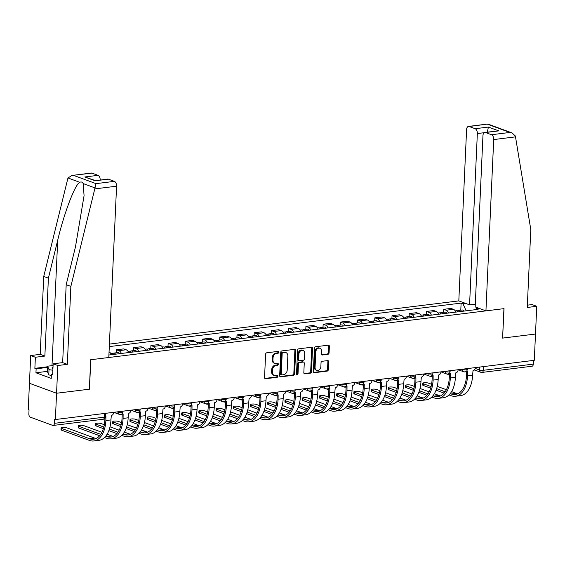 <?xml version="1.0" encoding="UTF-8"?>
<svg xmlns="http://www.w3.org/2000/svg" width="565" height="565" viewBox="0 0 565 565"><rect width="100%" height="100%" fill="white"/><g stroke="black" fill="none" stroke-linecap="round" stroke-linejoin="round"><path stroke-width="0.85" d="M278.983 352.186A0.932 0.735 110.2 0 0 278.263 351.366L266.751 352.793A1.335 1.045 110.2 0 0 265.606 354.22L264.547 377.561A1.335 1.045 110.2 0 0 265.571 378.72L277.09 377.3A0.932 0.735 110.2 0 0 277.168 375.485L275.678 375.668A4.273 3.348 110.2 0 1 274.392 375.527A4.273 3.348 110.2 0 1 272.401 371.947L272.492 370.004A4.273 3.348 110.2 0 1 276.144 365.428L277.634 365.237A0.932 0.735 110.2 0 0 277.719 363.429L276.228 363.613A4.273 3.348 110.2 0 1 274.943 363.472A4.273 3.348 110.2 0 1 272.952 359.891L273.036 357.949A4.273 3.348 110.2 0 1 276.695 353.365L278.185 353.182A0.932 0.735 110.2 0 0 278.983 352.186M274.943 363.472L274.152 363.175A4.273 3.348 110.2 0 1 272.161 359.601L272.245 357.652A4.273 3.348 110.2 0 1 275.904 353.076L277.394 352.892A0.932 0.735 110.2 0 0 278.079 351.395M264.815 378.423L276.299 377.003A0.932 0.735 110.2 0 0 276.984 375.506M274.392 375.527L273.601 375.238A4.273 3.348 110.2 0 1 271.61 371.657L271.701 369.715A4.273 3.348 110.2 0 1 275.353 365.131L276.843 364.948A0.932 0.735 110.2 0 0 277.535 363.45M327.94 354.312A1.335 1.045 110.2 0 0 329.084 352.885L329.381 346.338A1.335 1.045 110.2 0 0 328.357 345.173L315.574 346.755A1.335 1.045 110.2 0 0 314.43 348.188L313.37 371.523A1.335 1.045 110.2 0 0 314.394 372.688L327.177 371.106A1.335 1.045 110.2 0 0 328.322 369.672L328.682 361.762A1.335 1.045 110.2 0 0 327.658 360.604L322.184 361.282A1.335 1.045 110.2 0 0 321.04 362.709L320.863 366.629A3.567 2.804 110.2 0 1 316.732 370.336A3.567 2.804 110.2 0 1 315.065 367.349L315.764 351.988A3.567 2.804 110.2 0 1 319.896 348.28A3.567 2.804 110.2 0 1 321.563 351.268L321.443 353.831A1.335 1.045 110.2 0 0 322.474 354.99L327.94 354.312L327.149 354.022A1.335 1.045 110.2 0 0 328.293 352.595L328.59 346.048A1.335 1.045 110.2 0 0 328.329 345.18M72.002 175.44L91.325 173.052A4.075 2.345 83 0 1 92.01 173.13L72.002 175.44L67.969 177.968L43.738 276.44L40.2 354.361L30.701 355.54L29.444 383.275L56.564 393.247L89.461 389.179L90.803 359.728L503.931 308.645L502.589 338.103L535.493 334.035L534.299 360.315L55.37 419.534L54.579 419.244L54.395 423.333L104.405 417.154A2.719 0.629 2.6 0 0 105.542 416.695L105.697 413.312M104.574 413.446L104.405 417.154A2.719 1.561 -97 0 1 103.155 419.265L53.145 425.452A2.719 1.561 -97 0 1 52.693 425.396L30.319 417.168A2.719 1.561 -97 0 1 28.857 413.94L29.041 409.851L28.25 409.554L29.444 383.275L56.564 393.247L55.37 419.534M295.679 350.505A1.335 1.045 110.2 0 0 294.655 349.339L281.871 350.922A1.335 1.045 110.2 0 0 280.727 352.355L279.668 375.69A1.335 1.045 110.2 0 0 280.692 376.855L293.475 375.273A1.335 1.045 110.2 0 0 294.619 373.839L295.679 350.505L294.888 350.215A1.335 1.045 110.2 0 0 294.626 349.347M298.723 348.838L311.506 347.256A1.335 1.045 110.2 0 1 312.53 348.421L311.47 371.756A1.335 1.045 110.2 0 1 310.326 373.19L304.86 373.861A1.335 1.045 110.2 0 1 303.829 372.702L304.26 363.239A1.335 1.045 110.2 0 0 303.236 362.073L299.605 362.525A1.335 1.045 110.2 0 0 298.461 363.952L298.016 373.804A0.932 0.735 110.2 0 1 296.498 373.995L297.578 350.272A1.335 1.045 110.2 0 1 298.723 348.838M484.163 132.704L477.347 133.545L469.564 304.853L458.815 300.898L109.405 344.099M533.487 360.413L533.318 364.121A2.719 1.561 83 0 1 532.075 366.233L482.058 372.42A2.719 1.561 -97 0 0 483.308 370.301L533.318 364.121M53.145 425.452A2.719 1.561 -97 0 0 54.395 423.333M111.46 354.686A6.25 3.595 -97 0 0 109.052 351.939M116.334 352.772L116.468 349.784L118.883 350.674A6.25 3.595 83 0 1 121.397 353.457M128.686 352.553A6.25 3.595 -97 0 0 126.172 349.77L123.756 348.88L116.468 349.784M133.559 350.639L133.693 347.652L136.101 348.541A6.25 3.595 83 0 1 138.623 351.331M145.911 350.427A6.25 3.595 -97 0 0 143.39 347.637L140.982 346.755L133.693 347.652M150.777 348.513L150.919 345.526L153.327 346.416A6.25 3.595 83 0 1 155.848 349.198M163.13 348.294A6.25 3.595 -97 0 0 160.615 345.512L158.2 344.622L150.919 345.526M168.003 346.38L168.137 343.393L170.552 344.283A6.25 3.595 83 0 1 173.067 347.065M180.355 346.168A6.25 3.595 -97 0 0 177.834 343.379L175.425 342.496L168.137 343.393M185.228 344.255L185.362 341.267L187.771 342.15A6.25 3.595 83 0 1 190.292 344.94M197.581 344.036A6.25 3.595 -97 0 0 195.059 341.253L192.651 340.363L185.362 341.267M202.447 342.122L202.581 339.134L204.996 340.024A6.25 3.595 83 0 1 207.517 342.807M214.799 341.91A6.25 3.595 -97 0 0 212.285 339.12L209.869 338.237L202.581 339.134M219.672 339.996L219.806 337.008L222.222 337.891A6.25 3.595 83 0 1 224.736 340.681M232.024 339.777A6.25 3.595 -97 0 0 229.503 336.994L227.095 336.104L219.806 337.008M236.897 337.863L237.032 334.876L239.44 335.765A6.25 3.595 83 0 1 241.961 338.548M249.25 337.651A6.25 3.595 -97 0 0 246.728 334.861L244.313 333.979L237.032 334.876M254.116 335.737L254.25 332.75L256.665 333.632A6.25 3.595 83 0 1 259.18 336.422M266.468 335.518A6.25 3.595 -97 0 0 263.954 332.736L261.538 331.846L254.25 332.75M271.341 333.604L271.475 330.617L273.884 331.507A6.25 3.595 83 0 1 276.405 334.289M283.694 333.392A6.25 3.595 -97 0 0 281.172 330.603L278.764 329.72L271.475 330.617M288.56 331.478L288.701 328.491L291.109 329.374A6.25 3.595 83 0 1 293.63 332.163M300.912 331.26A6.25 3.595 -97 0 0 298.398 328.477L295.982 327.587L288.701 328.491M305.785 329.346L305.919 326.358L308.335 327.248A6.25 3.595 83 0 1 310.849 330.031M318.137 329.134A6.25 3.595 -97 0 0 315.616 326.344L313.208 325.461L305.919 326.358M323.011 327.22L323.145 324.232L325.553 325.115A6.25 3.595 83 0 1 328.074 327.905M335.363 327.001A6.25 3.595 -97 0 0 332.841 324.218L330.433 323.328L323.145 324.232M340.229 325.087L340.37 322.099L342.778 322.989A6.25 3.595 83 0 1 345.3 325.772M352.581 324.875A6.25 3.595 -97 0 0 350.067 322.085L347.652 321.203L340.37 322.099M357.454 322.961L357.589 319.974L360.004 320.856A6.25 3.595 83 0 1 362.518 323.646M369.807 322.742A6.25 3.595 -97 0 0 367.285 319.96L364.877 319.07L357.589 319.974M374.68 320.828L374.814 317.841L377.222 318.731A6.25 3.595 83 0 1 379.744 321.513M387.032 320.616A6.25 3.595 -97 0 0 384.511 317.827L382.102 316.944L374.814 317.841M391.898 318.702L392.032 315.715L394.448 316.598A6.25 3.595 83 0 1 396.962 319.387M404.25 318.483A6.25 3.595 -97 0 0 401.736 315.701L399.321 314.811L392.032 315.715M409.124 316.57L409.258 313.582L411.673 314.472A6.25 3.595 83 0 1 414.187 317.255M421.476 316.358A6.25 3.595 -97 0 0 418.955 313.568L416.546 312.685L409.258 313.582M426.342 314.444L426.483 311.456L428.892 312.339A6.25 3.595 83 0 1 431.413 315.129M438.694 314.225A6.25 3.595 -97 0 0 436.18 311.442L433.765 310.552L426.483 311.456M443.567 312.311L443.702 309.323L446.117 310.213A6.25 3.595 83 0 1 448.631 312.996M455.92 312.099A6.25 3.595 -97 0 0 453.398 309.309L450.99 308.426L443.702 309.323M466.167 310.828L462.968 303.786L461.111 303.101L109.292 346.599M462.968 303.786L465.73 303.44M479.014 308.328L476.253 308.667L475.412 309.684M108.911 355.004L478.11 309.352L476.253 308.667M460.793 310.185L461.111 303.101M279.936 376.558L292.691 374.983A1.335 1.045 110.2 0 0 293.828 373.55L294.888 350.215M282.98 352.588A0.932 0.735 110.2 0 0 282.175 353.591L281.25 374.072A0.932 0.735 110.2 0 0 281.963 374.892L283.538 374.694A4.273 3.348 110.2 0 0 287.19 370.117L287.832 356.12A4.273 3.348 110.2 0 0 285.834 352.539A4.273 3.348 110.2 0 0 284.548 352.398L282.189 352.299A0.932 0.735 110.2 0 0 281.391 353.302L282.175 353.591M281.688 374.856L280.897 374.567A0.932 0.735 110.2 0 1 280.459 373.783L281.391 353.302M285.834 352.539L285.043 352.249A4.273 3.348 110.2 0 0 283.757 352.108L284.548 352.398M282.189 352.299L283.757 352.108M304.097 373.571L309.542 372.9A1.335 1.045 110.2 0 0 310.679 371.466L311.739 348.132A1.335 1.045 110.2 0 0 311.477 347.263M303.638 362.123L302.847 361.826A1.335 1.045 110.2 0 0 302.445 361.784L298.814 362.236A1.335 1.045 110.2 0 0 297.67 363.662L297.225 373.514L298.016 373.804M296.597 374.475A0.932 0.735 110.2 0 0 297.225 373.514M304.704 353.415A3.567 2.804 110.2 0 0 303.038 350.427A3.567 2.804 110.2 0 0 298.913 354.135L298.666 359.545A1.335 1.045 110.2 0 0 299.69 360.71L303.32 360.258A1.335 1.045 110.2 0 0 304.464 358.832L304.704 353.415M303.038 350.427L302.254 350.138A3.567 2.804 110.2 0 0 298.122 353.845L298.913 354.135M299.288 360.668L298.497 360.371A1.335 1.045 110.2 0 1 297.875 359.255L298.122 353.845M321.711 354.7L327.149 354.022M319.896 348.28L319.105 347.984A3.567 2.804 110.2 0 0 314.973 351.691L315.764 351.988M316.732 370.336L315.941 370.047A3.567 2.804 110.2 0 1 314.274 367.059L314.973 351.691M314.394 372.688L313.66 372.413L326.393 370.81A1.335 1.045 110.2 0 0 327.531 369.383L327.891 361.473A1.335 1.045 110.2 0 0 327.622 360.604M105.563 416.151A2.719 2.133 110.2 0 0 105.902 416.144L105.867 420.544A26.237 15.078 83 0 1 93.825 440.968A26.237 15.078 83 0 1 89.454 440.425L61.62 430.191A3.129 0.727 -177.4 0 1 61.034 429.732L61.112 428.016A3.129 0.727 2.6 0 0 61.698 428.475L89.531 438.708A24.465 14.061 -97 0 0 93.613 439.217A24.465 14.061 -97 0 0 104.843 420.169L104.928 418.298M96.099 438.497A24.465 14.061 -97 0 1 94.609 438.08L66.776 427.846A3.129 0.727 2.6 0 0 63.294 427.423A3.129 0.727 2.6 0 0 61.112 428.016M113.65 412.323L113.643 412.556A2.719 2.133 110.2 0 1 111.312 415.473L110.945 419.922A26.237 15.078 83 0 1 98.903 440.34L93.825 440.968M115.521 354.184A3.397 1.949 -97 0 0 113.833 353.083A3.397 1.949 -97 0 0 112.951 353.619M119.49 353.69A3.397 1.949 -97 0 0 117.81 352.588L113.833 353.083M113.643 354.417A3.397 1.949 -97 0 0 111.955 353.316L110.782 353.457M132.74 352.052A3.397 1.949 -97 0 0 131.059 350.95A3.397 1.949 -97 0 0 130.169 351.487M136.716 351.564A3.397 1.949 -97 0 0 135.028 350.462L131.059 350.95M130.861 352.285A3.397 1.949 -97 0 0 129.18 351.183L128.001 351.331M122.224 414.562A6.865 3.948 83 0 1 121.397 414.823A6.865 3.948 83 0 1 120.253 414.682L119.681 414.477M94.779 188.894L96.001 183.639L114.384 181.365A4.075 2.345 83 0 1 116.574 186.196L94.779 188.894L70.858 286.413L67.32 364.34L57.821 365.513L56.564 393.247L89.355 389.193L90.69 359.743L108.798 357.504L116.574 186.196M47.347 371.367L35.948 372.773L51.21 378.388L51.387 374.425L52.651 374.892L53.159 363.796L62.651 362.624L66.19 284.696L75.484 246.806L84.072 195.631L83.182 183.569C82.391 182.036 81.247 181.619 79.736 182.297C75.018 184.423 64.057 213.259 57.694 240.266L48.399 278.157L44.861 356.077L35.369 357.257L34.868 368.345L47.552 366.777M66.19 284.696L70.858 286.413M53.159 363.796L57.821 365.513M62.651 362.624L67.32 364.34M92.01 173.13L98.013 175.341A4.075 2.345 83 0 1 100.217 179.995M35.948 372.773L36.132 368.811L34.868 368.345M30.701 355.54L35.369 357.257M40.2 354.361L44.861 356.077M43.738 276.44L48.399 278.157M108.374 179.154L95.125 180.793L107.696 179.07A4.075 2.345 83 0 1 108.374 179.154L114.384 181.365M51.387 374.425L52.686 374.263M47.524 367.405L36.132 368.811M95.429 180.588L84.771 176.979L98.013 175.341M485.935 310.87L493.711 139.569A4.075 2.345 -97 0 0 491.522 134.731L485.512 132.521A4.075 2.345 -97 0 0 484.827 132.436A4.075 2.345 -97 0 0 482.955 135.614L475.179 306.915L485.935 310.87L504.036 308.631L502.596 338.047M491.522 134.731L509.898 132.457L512.017 132.923L515.28 135.925L515.506 136.871L530.796 229.545L527.258 307.473L536.75 306.294L532.082 304.577L527.357 305.164M536.75 306.294L535.493 334.035L502.702 338.089M477.347 133.545A4.075 2.345 -97 0 0 475.151 128.714L469.141 126.504A4.075 2.345 -97 0 0 468.463 126.419A4.075 2.345 -97 0 0 466.591 129.59L458.815 300.898M475.306 304.139L469.564 304.853M484.827 132.436L498.761 130.882L485.512 132.521M475.151 128.714L488.4 127.076L487.277 132.316M512.017 132.923L487.863 124.039L469.141 126.504M51.351 375.322L48.774 374.941L47.34 371.488L47.58 366.198L53.082 365.52M52.863 370.23L49.014 369.658L47.58 366.198M48.774 374.941L49.014 369.658M53.018 366.932A8.835 2.048 2.6 0 0 52.856 368.663A8.835 2.048 2.6 0 0 52.933 368.712M99.673 435.721L78.839 428.058A3.129 0.727 -177.4 0 1 78.26 427.606L78.337 425.89A3.129 0.727 2.6 0 0 78.923 426.342L100.725 434.365M101.933 432.31L84.001 425.713A3.129 0.727 2.6 0 0 80.52 425.297A3.129 0.727 2.6 0 0 78.337 425.89M122.026 413.785A2.719 2.133 110.2 0 0 122.308 413.926A2.719 2.133 110.2 0 0 123.128 414.011L123.092 418.418A26.237 15.078 83 0 1 111.051 438.843A26.237 15.078 83 0 1 106.672 438.299L104.539 437.508M105.74 436.208L106.75 436.583A24.465 14.061 -97 0 0 110.832 437.084A24.465 14.061 -97 0 0 122.061 418.036L122.252 413.905M130.875 410.197L130.861 410.43A2.719 2.133 110.2 0 1 128.537 413.347L128.17 417.789A26.237 15.078 83 0 1 116.129 438.214L111.051 438.843M107.124 434.224L111.828 435.954A24.465 14.061 -97 0 0 113.325 436.371M103.416 428.637L96.064 425.932A3.129 0.727 -177.4 0 1 95.478 425.473L95.556 423.757A3.129 0.727 2.6 0 0 96.142 424.216L103.861 427.055M104.348 424.739L101.22 423.588A3.129 0.727 2.6 0 0 97.745 423.164A3.129 0.727 2.6 0 0 95.556 423.757M139.534 411.793L139.223 411.68A2.719 2.133 110.2 0 0 139.534 411.793A2.719 2.133 110.2 0 0 140.346 411.885L140.311 416.285A26.237 15.078 83 0 1 128.276 436.71A26.237 15.078 83 0 1 123.897 436.166L121.758 435.382M122.958 434.075L123.975 434.45A24.465 14.061 -97 0 0 128.057 434.958A24.465 14.061 -97 0 0 139.287 415.911L139.477 411.772M148.101 408.064L148.087 408.297A2.719 2.133 110.2 0 1 145.756 411.214L145.396 415.663A26.237 15.078 83 0 1 133.354 436.081L128.276 436.71M116.899 433.595L108.854 430.636M110.013 426.822L119.159 430.184M124.349 432.091L129.053 433.821A24.465 14.061 -97 0 0 130.543 434.238M109.391 429.089L117.944 432.232M149.965 349.926A3.397 1.949 -97 0 0 148.277 348.824A3.397 1.949 -97 0 0 147.394 349.361M153.941 349.431A3.397 1.949 -97 0 0 152.253 348.33L148.277 348.824M148.087 350.159A3.397 1.949 -97 0 0 146.406 349.057L145.226 349.198M139.442 412.429A6.865 3.948 83 0 1 138.616 412.697A6.865 3.948 83 0 1 137.472 412.556L136.907 412.344M167.184 347.793A3.397 1.949 -97 0 0 165.503 346.691A3.397 1.949 -97 0 0 164.613 347.228M171.16 347.305A3.397 1.949 -97 0 0 169.479 346.204L165.503 346.691M165.312 348.026A3.397 1.949 -97 0 0 163.624 346.924L162.452 347.072M156.667 410.303A6.865 3.948 83 0 1 155.841 410.564A6.865 3.948 83 0 1 154.697 410.423L154.125 410.218M184.409 345.667A3.397 1.949 -97 0 0 182.728 344.565A3.397 1.949 -97 0 0 181.838 345.102M188.385 345.173A3.397 1.949 -97 0 0 186.697 344.071L182.728 344.565M182.53 345.9A3.397 1.949 -97 0 0 180.849 344.798L179.67 344.94M173.893 408.17A6.865 3.948 83 0 1 173.067 408.439A6.865 3.948 83 0 1 171.915 408.297L171.35 408.085M120.642 426.504L113.29 423.799A3.129 0.727 -177.4 0 1 112.703 423.347L112.781 421.631A3.129 0.727 2.6 0 0 113.367 422.083L121.087 424.922M121.574 422.606L118.445 421.455A3.129 0.727 2.6 0 0 114.963 421.038A3.129 0.727 2.6 0 0 112.781 421.631M156.47 409.526A2.719 2.133 110.2 0 0 156.752 409.667A2.719 2.133 110.2 0 0 157.571 409.752L157.536 414.159A26.237 15.078 83 0 1 145.495 434.584A26.237 15.078 83 0 1 141.123 434.04L138.983 433.249M140.184 431.95L141.201 432.317A24.465 14.061 -97 0 0 145.283 432.825A24.465 14.061 -97 0 0 156.512 413.778L156.696 409.646M165.319 405.938L165.312 406.171A2.719 2.133 110.2 0 1 162.981 409.088L162.614 413.531A26.237 15.078 83 0 1 150.572 433.955L145.495 434.584M134.124 431.462L126.08 428.503M127.238 424.689L136.384 428.051M141.568 429.958L146.279 431.695A24.465 14.061 -97 0 0 147.769 432.112M126.617 426.956L135.169 430.106M137.867 424.379L130.508 421.674A3.129 0.727 -177.4 0 1 129.929 421.215L130.007 419.498A3.129 0.727 2.6 0 0 130.586 419.957L138.312 422.797M138.799 420.48L135.664 419.329A3.129 0.727 2.6 0 0 132.189 418.905A3.129 0.727 2.6 0 0 130.007 419.498M173.688 407.4A2.719 2.133 110.2 0 0 173.978 407.534A2.719 2.133 110.2 0 0 174.797 407.626L174.762 412.026A26.237 15.078 83 0 1 162.72 432.451A26.237 15.078 83 0 1 158.341 431.907L156.208 431.123M157.402 429.817L158.419 430.191A24.465 14.061 -97 0 0 162.501 430.7A24.465 14.061 -97 0 0 173.73 411.652L173.921 407.513M182.544 403.805L182.53 404.039A2.719 2.133 110.2 0 1 180.207 406.955L179.84 411.398A26.237 15.078 83 0 1 167.798 431.822L162.72 432.451M151.342 429.336L143.298 426.377M144.463 422.564L153.602 425.925M158.793 427.832L163.497 429.562A24.465 14.061 -97 0 0 164.994 429.979M143.842 424.831L152.395 427.973M155.085 422.246L147.733 419.541A3.129 0.727 -177.4 0 1 147.147 419.089L147.225 417.373A3.129 0.727 2.6 0 0 147.811 417.825L155.53 420.664M156.018 418.347L152.889 417.196A3.129 0.727 2.6 0 0 149.414 416.779A3.129 0.727 2.6 0 0 147.225 417.373M191.196 405.409L190.892 405.289A2.719 2.133 110.2 0 0 191.196 405.409A2.719 2.133 110.2 0 0 192.015 405.493L191.98 409.9A26.237 15.078 83 0 1 179.938 430.325A26.237 15.078 83 0 1 175.567 429.781L173.427 428.99M174.627 427.691L175.644 428.058A24.465 14.061 -97 0 0 179.727 428.567A24.465 14.061 -97 0 0 190.956 409.519L191.139 405.388M199.763 401.68L199.756 401.913A2.719 2.133 110.2 0 1 197.425 404.83L197.058 409.272A26.237 15.078 83 0 1 185.023 429.697L179.938 430.325M168.568 427.204L160.524 424.244M161.682 420.431L170.828 423.792M176.012 425.699L180.722 427.437A24.465 14.061 -97 0 0 182.213 427.853M161.06 422.698L169.613 425.848M201.634 343.534A3.397 1.949 -97 0 0 199.946 342.432A3.397 1.949 -97 0 0 199.064 342.969M205.604 343.047A3.397 1.949 -97 0 0 203.923 341.945L199.946 342.432M199.756 343.767A3.397 1.949 -97 0 0 198.068 342.665L196.895 342.814M191.111 406.044A6.865 3.948 83 0 1 190.285 406.306A6.865 3.948 83 0 1 189.141 406.164L188.569 405.952M172.311 420.12L164.959 417.415A3.129 0.727 -177.4 0 1 164.373 416.956L164.45 415.24A3.129 0.727 2.6 0 0 165.037 415.699L172.756 418.538M173.243 416.221L170.114 415.07A3.129 0.727 2.6 0 0 166.633 414.646A3.129 0.727 2.6 0 0 164.45 415.24M208.139 403.142A2.719 2.133 110.2 0 0 208.421 403.276A2.719 2.133 110.2 0 0 209.241 403.368L209.205 407.768A26.237 15.078 83 0 1 197.164 428.192A26.237 15.078 83 0 1 192.785 427.649L190.652 426.865M191.853 425.558L192.863 425.932A24.465 14.061 -97 0 0 196.945 426.441A24.465 14.061 -97 0 0 208.174 407.393L208.365 403.255M216.988 399.547L216.981 399.78A2.719 2.133 110.2 0 1 214.651 402.697L214.283 407.139A26.237 15.078 83 0 1 202.242 427.564L197.164 428.192M185.786 425.078L177.742 422.119M178.907 418.305L188.053 421.667M193.237 423.573L197.948 425.304A24.465 14.061 -97 0 0 199.438 425.72M178.286 420.572L186.838 423.715M218.853 341.408A3.397 1.949 -97 0 0 217.172 340.307A3.397 1.949 -97 0 0 216.282 340.843M222.829 340.914A3.397 1.949 -97 0 0 221.148 339.812L217.172 340.307M216.981 341.641A3.397 1.949 -97 0 0 215.293 340.54L214.121 340.681M208.337 403.911A6.865 3.948 83 0 1 207.51 404.18A6.865 3.948 83 0 1 206.366 404.039L205.794 403.827M189.529 417.987L182.177 415.282A3.129 0.727 -177.4 0 1 181.598 414.83L181.676 413.114A3.129 0.727 2.6 0 0 182.255 413.566L189.974 416.405M190.469 414.089L187.333 412.937A3.129 0.727 2.6 0 0 183.858 412.521A3.129 0.727 2.6 0 0 181.676 413.114M225.357 401.009A2.719 2.133 110.2 0 0 225.647 401.143A2.719 2.133 110.2 0 0 226.466 401.235L226.431 405.642A26.237 15.078 83 0 1 214.389 426.067A26.237 15.078 83 0 1 210.011 425.523L207.878 424.732M209.071 423.432L210.088 423.799A24.465 14.061 -97 0 0 214.17 424.308A24.465 14.061 -97 0 0 225.4 405.26L225.59 401.129M234.214 397.421L234.2 397.654A2.719 2.133 110.2 0 1 231.876 400.571L231.509 405.013A26.237 15.078 83 0 1 219.467 425.438L214.389 426.067M203.012 422.945L194.967 419.986M196.133 416.172L205.272 419.534M210.463 421.441L215.166 423.171A24.465 14.061 -97 0 0 216.656 423.588M195.504 418.439L204.064 421.589M236.078 339.275A3.397 1.949 -97 0 0 234.39 338.174A3.397 1.949 -97 0 0 233.507 338.71M240.054 338.788A3.397 1.949 -97 0 0 238.366 337.686L234.39 338.174M234.2 339.509A3.397 1.949 -97 0 0 232.519 338.407L231.339 338.555M225.555 401.786A6.865 3.948 83 0 1 224.729 402.047A6.865 3.948 83 0 1 223.585 401.906L223.02 401.694M206.755 415.861L199.403 413.156A3.129 0.727 -177.4 0 1 198.816 412.697L198.894 410.981A3.129 0.727 2.6 0 0 199.48 411.44L207.2 414.279M207.687 411.963L204.558 410.811A3.129 0.727 2.6 0 0 201.076 410.388A3.129 0.727 2.6 0 0 198.894 410.981M242.583 398.883A2.719 2.133 110.2 0 0 242.865 399.017A2.719 2.133 110.2 0 0 243.685 399.109L243.649 403.509A26.237 15.078 83 0 1 231.608 423.934A26.237 15.078 83 0 1 227.236 423.39L225.096 422.606M226.297 421.299L227.314 421.674A24.465 14.061 -97 0 0 231.396 422.182A24.465 14.061 -97 0 0 242.625 403.135L242.809 398.996M251.432 395.288L251.425 395.521A2.719 2.133 110.2 0 1 249.094 398.438L248.727 402.88A26.237 15.078 83 0 1 236.686 423.305L231.608 423.934M220.237 420.819L212.193 417.86M213.351 414.046L222.497 417.408M227.681 419.315L232.392 421.045A24.465 14.061 -97 0 0 233.882 421.462M212.73 416.313L221.282 419.456M253.304 337.15A3.397 1.949 -97 0 0 251.616 336.048A3.397 1.949 -97 0 0 250.733 336.585M257.273 336.655A3.397 1.949 -97 0 0 255.592 335.554L251.616 336.048M251.425 337.383A3.397 1.949 -97 0 0 249.737 336.274L248.565 336.422M242.781 399.653A6.865 3.948 83 0 1 241.954 399.921A6.865 3.948 83 0 1 240.81 399.78L240.238 399.568M223.98 413.728L216.628 411.023A3.129 0.727 -177.4 0 1 216.042 410.571L216.12 408.848A3.129 0.727 2.6 0 0 216.706 409.307L224.425 412.146M224.912 409.83L221.784 408.679A3.129 0.727 2.6 0 0 218.302 408.262A3.129 0.727 2.6 0 0 216.12 408.848M259.808 396.75A2.719 2.133 110.2 0 0 260.091 396.884A2.719 2.133 110.2 0 0 260.91 396.976L260.875 401.383A26.237 15.078 83 0 1 248.833 421.808A26.237 15.078 83 0 1 244.454 421.257L242.321 420.473M243.522 419.166L244.532 419.541A24.465 14.061 -97 0 0 248.614 420.049A24.465 14.061 -97 0 0 259.844 401.002L260.034 396.863M268.658 393.162L268.65 393.395A2.719 2.133 110.2 0 1 266.32 396.305L265.953 400.755A26.237 15.078 83 0 1 253.911 421.179L248.833 421.808M237.455 418.686L229.411 415.727M230.577 411.913L239.722 415.275M244.906 417.182L249.61 418.912A24.465 14.061 -97 0 0 251.107 419.329M229.955 414.18L238.508 417.323M270.522 335.017A3.397 1.949 -97 0 0 268.841 333.915A3.397 1.949 -97 0 0 267.951 334.452M274.498 334.529A3.397 1.949 -97 0 0 272.81 333.428L268.841 333.915M268.643 335.25A3.397 1.949 -97 0 0 266.963 334.148L265.783 334.296M260.006 397.527A6.865 3.948 83 0 1 259.18 397.788A6.865 3.948 83 0 1 258.036 397.647L257.463 397.435M241.198 411.603L233.846 408.898A3.129 0.727 -177.4 0 1 233.26 408.439L233.338 406.722A3.129 0.727 2.6 0 0 233.924 407.181L241.643 410.02M242.131 407.704L239.002 406.553A3.129 0.727 2.6 0 0 235.527 406.129A3.129 0.727 2.6 0 0 233.338 406.722M277.027 394.624A2.719 2.133 110.2 0 0 277.316 394.758A2.719 2.133 110.2 0 0 278.135 394.85L278.1 399.25A26.237 15.078 83 0 1 266.059 419.675A26.237 15.078 83 0 1 261.68 419.131L259.54 418.347M260.74 417.041L261.757 417.415A24.465 14.061 -97 0 0 265.84 417.923A24.465 14.061 -97 0 0 277.069 398.876L277.26 394.737M285.883 391.029L285.869 391.263A2.719 2.133 110.2 0 1 283.545 394.179L283.178 398.622A26.237 15.078 83 0 1 271.136 419.046L266.059 419.675M254.681 416.553L246.637 413.601M247.795 409.787L256.941 413.149M262.132 415.056L266.835 416.786A24.465 14.061 -97 0 0 268.326 417.203M247.173 412.055L255.733 415.197M287.747 332.891A3.397 1.949 -97 0 0 286.06 331.789A3.397 1.949 -97 0 0 285.177 332.326M291.724 332.397A3.397 1.949 -97 0 0 290.036 331.295L286.06 331.789M285.869 333.124A3.397 1.949 -97 0 0 284.188 332.015L283.009 332.163M277.224 395.394A6.865 3.948 83 0 1 276.398 395.662A6.865 3.948 83 0 1 275.254 395.514L274.689 395.309M258.424 409.47L251.072 406.765A3.129 0.727 -177.4 0 1 250.486 406.313L250.563 404.589A3.129 0.727 2.6 0 0 251.15 405.048L258.869 407.888M259.356 405.571L256.228 404.42A3.129 0.727 2.6 0 0 252.746 404.003A3.129 0.727 2.6 0 0 250.563 404.589M294.252 392.491A2.719 2.133 110.2 0 0 294.535 392.626A2.719 2.133 110.2 0 0 295.354 392.717L295.318 397.124A26.237 15.078 83 0 1 283.277 417.549A26.237 15.078 83 0 1 278.905 416.998L276.765 416.214M277.966 414.908L278.983 415.282A24.465 14.061 -97 0 0 283.065 415.791A24.465 14.061 -97 0 0 294.294 396.743L294.478 392.604M303.101 388.904L303.094 389.137A2.719 2.133 110.2 0 1 300.764 392.046L300.396 396.496A26.237 15.078 83 0 1 288.355 416.921L283.277 417.549M271.906 414.428L263.862 411.468M265.02 407.655L274.166 411.016M279.35 412.923L284.061 414.654A24.465 14.061 -97 0 0 285.551 415.07M264.399 409.922L272.952 413.064M304.966 330.758A3.397 1.949 -97 0 0 303.285 329.656A3.397 1.949 -97 0 0 302.395 330.193M308.942 330.271A3.397 1.949 -97 0 0 307.261 329.162L303.285 329.656M303.094 330.991A3.397 1.949 -97 0 0 301.406 329.889L300.234 330.038M294.45 393.268A6.865 3.948 83 0 1 293.623 393.53A6.865 3.948 83 0 1 292.479 393.388L291.907 393.176M275.649 407.344L268.29 404.639A3.129 0.727 -177.4 0 1 267.711 404.18L267.789 402.464A3.129 0.727 2.6 0 0 268.368 402.916L276.094 405.755M276.582 403.445L273.453 402.294A3.129 0.727 2.6 0 0 269.971 401.87A3.129 0.727 2.6 0 0 267.789 402.464M311.47 390.359A2.719 2.133 110.2 0 0 311.76 390.5A2.719 2.133 110.2 0 0 312.579 390.592L312.544 394.992A26.237 15.078 83 0 1 300.502 415.416A26.237 15.078 83 0 1 296.124 414.872L293.991 414.089M295.184 412.782L296.201 413.156A24.465 14.061 -97 0 0 300.283 413.665A24.465 14.061 -97 0 0 311.513 394.617L311.703 390.479M320.327 386.771L320.313 387.004A2.719 2.133 110.2 0 1 317.989 389.921L317.622 394.363A26.237 15.078 83 0 1 305.58 414.788L300.502 415.416M289.125 412.295L281.08 409.343M282.246 405.522L291.385 408.891M296.576 410.797L301.279 412.528A24.465 14.061 -97 0 0 302.776 412.944M281.624 407.789L290.177 410.939M322.191 328.632A3.397 1.949 -97 0 0 320.51 327.531A3.397 1.949 -97 0 0 319.621 328.067M326.167 328.138A3.397 1.949 -97 0 0 324.48 327.036L320.51 327.531M320.313 328.865A3.397 1.949 -97 0 0 318.632 327.757L317.452 327.905M311.675 391.135A6.865 3.948 83 0 1 310.849 391.404A6.865 3.948 83 0 1 309.698 391.255L309.133 391.051M292.868 405.211L285.516 402.506A3.129 0.727 -177.4 0 1 284.93 402.054L285.007 400.331A3.129 0.727 2.6 0 0 285.593 400.79L293.313 403.629M293.8 401.312L290.671 400.161A3.129 0.727 2.6 0 0 287.197 399.745A3.129 0.727 2.6 0 0 285.007 400.331M328.696 388.233A2.719 2.133 110.2 0 0 328.985 388.367A2.719 2.133 110.2 0 0 329.798 388.459L329.762 392.866A26.237 15.078 83 0 1 317.728 413.29A26.237 15.078 83 0 1 313.349 412.74L311.209 411.956M312.41 410.649L313.427 411.023A24.465 14.061 -97 0 0 317.509 411.532A24.465 14.061 -97 0 0 328.738 392.484L328.922 388.346M337.552 384.645L337.538 384.878A2.719 2.133 110.2 0 1 335.207 387.788L334.84 392.237A26.237 15.078 83 0 1 322.806 412.662L317.728 413.29M306.35 410.169L298.306 407.21M299.464 403.396L308.61 406.758M313.794 408.665L318.505 410.395A24.465 14.061 -97 0 0 319.995 410.811M298.843 405.663L307.395 408.806M339.417 326.499A3.397 1.949 -97 0 0 337.729 325.398A3.397 1.949 -97 0 0 336.846 325.934M343.393 326.012A3.397 1.949 -97 0 0 341.705 324.903L337.729 325.398M337.538 326.732A3.397 1.949 -97 0 0 335.85 325.631L334.678 325.772M328.894 389.002A6.865 3.948 83 0 1 328.067 389.271A6.865 3.948 83 0 1 326.923 389.13L326.358 388.918M310.093 403.078L302.741 400.38A3.129 0.727 -177.4 0 1 302.155 399.921L302.233 398.205A3.129 0.727 2.6 0 0 302.819 398.657L310.538 401.496M311.025 399.187L307.897 398.035A3.129 0.727 2.6 0 0 304.415 397.612A3.129 0.727 2.6 0 0 302.233 398.205M345.921 386.1A2.719 2.133 110.2 0 0 346.204 386.241A2.719 2.133 110.2 0 0 347.023 386.333L346.988 390.733A26.237 15.078 83 0 1 334.946 411.158A26.237 15.078 83 0 1 330.567 410.614L328.435 409.83M329.635 408.523L330.645 408.898A24.465 14.061 -97 0 0 334.727 409.406A24.465 14.061 -97 0 0 345.957 390.359L346.147 386.22M354.771 382.512L354.764 382.745A2.719 2.133 110.2 0 1 352.433 385.662L352.066 390.104A26.237 15.078 83 0 1 340.024 410.529L334.946 411.158M323.568 408.036L315.524 405.084M316.69 401.263L325.836 404.632M331.019 406.539L335.73 408.269A24.465 14.061 -97 0 0 337.22 408.686M316.068 403.53L324.621 406.68M356.635 324.374A3.397 1.949 -97 0 0 354.954 323.272A3.397 1.949 -97 0 0 354.064 323.809M360.611 323.879A3.397 1.949 -97 0 0 358.93 322.777L354.954 323.272M354.764 324.607A3.397 1.949 -97 0 0 353.076 323.498L351.903 323.646M346.119 386.877A6.865 3.948 83 0 1 345.293 387.145A6.865 3.948 83 0 1 344.149 386.997L343.577 386.792M327.312 400.952L319.96 398.247A3.129 0.727 -177.4 0 1 319.38 397.788L319.458 396.072A3.129 0.727 2.6 0 0 320.037 396.531L327.757 399.37M328.251 397.054L325.115 395.903A3.129 0.727 2.6 0 0 321.64 395.486A3.129 0.727 2.6 0 0 319.458 396.072M363.14 383.974A2.719 2.133 110.2 0 0 363.429 384.108A2.719 2.133 110.2 0 0 364.248 384.2L364.213 388.607A26.237 15.078 83 0 1 352.172 409.025A26.237 15.078 83 0 1 347.793 408.481L345.66 407.697M346.853 406.39L347.871 406.765A24.465 14.061 -97 0 0 351.953 407.273A24.465 14.061 -97 0 0 363.182 388.226L363.373 384.087M371.996 380.386L371.982 380.619A2.719 2.133 110.2 0 1 369.658 383.529L369.291 387.978A26.237 15.078 83 0 1 357.25 408.403L352.172 409.025M340.794 405.91L332.75 402.951M333.915 399.137L343.054 402.499M348.245 404.406L352.948 406.136A24.465 14.061 -97 0 0 354.446 406.553M333.294 401.404L341.846 404.547M373.861 322.241A3.397 1.949 -97 0 0 372.173 321.139A3.397 1.949 -97 0 0 371.29 321.676M377.837 321.753A3.397 1.949 -97 0 0 376.149 320.645L372.173 321.139M371.982 322.474A3.397 1.949 -97 0 0 370.301 321.372L369.122 321.513M363.344 384.744A6.865 3.948 83 0 1 362.511 385.012A6.865 3.948 83 0 1 361.367 384.871L360.802 384.659M344.537 398.819L337.185 396.114A3.129 0.727 -177.4 0 1 336.599 395.662L336.676 393.946A3.129 0.727 2.6 0 0 337.263 394.398L344.982 397.237M345.469 394.921L342.341 393.77A3.129 0.727 2.6 0 0 338.859 393.353A3.129 0.727 2.6 0 0 336.676 393.946M380.365 381.841A2.719 2.133 110.2 0 0 380.648 381.982A2.719 2.133 110.2 0 0 381.467 382.074L381.432 386.474A26.237 15.078 83 0 1 369.39 406.899A26.237 15.078 83 0 1 365.018 406.355L362.878 405.571M364.079 404.265L365.096 404.639A24.465 14.061 -97 0 0 369.178 405.147A24.465 14.061 -97 0 0 380.407 386.1L380.591 381.961M389.214 378.253L389.207 378.486A2.719 2.133 110.2 0 1 386.877 381.403L386.509 385.846A26.237 15.078 83 0 1 374.468 406.27L369.39 406.899M358.019 403.777L349.975 400.818M351.133 397.004L360.279 400.373M365.463 402.28L370.174 404.01A24.465 14.061 -97 0 0 371.664 404.427M350.512 399.271L359.065 402.421M391.086 320.115A3.397 1.949 -97 0 0 389.398 319.006A3.397 1.949 -97 0 0 388.515 319.55M395.055 319.621A3.397 1.949 -97 0 0 393.374 318.519L389.398 319.006M389.207 320.348A3.397 1.949 -97 0 0 387.519 319.239L386.347 319.387M380.563 382.618A6.865 3.948 83 0 1 379.736 382.886A6.865 3.948 83 0 1 378.592 382.738L378.02 382.533M361.762 396.694L354.41 393.989A3.129 0.727 -177.4 0 1 353.824 393.53L353.902 391.813A3.129 0.727 2.6 0 0 354.488 392.272L362.207 395.112M362.695 392.795L359.566 391.644A3.129 0.727 2.6 0 0 356.084 391.227A3.129 0.727 2.6 0 0 353.902 391.813M397.591 379.715A2.719 2.133 110.2 0 0 397.873 379.85A2.719 2.133 110.2 0 0 398.692 379.941L398.657 384.348A26.237 15.078 83 0 1 386.615 404.766A26.237 15.078 83 0 1 382.237 404.222L380.104 403.438M381.304 402.132L382.314 402.506A24.465 14.061 -97 0 0 386.396 403.014A24.465 14.061 -97 0 0 397.626 383.967L397.817 379.828M406.44 376.128L406.433 376.361A2.719 2.133 110.2 0 1 404.102 379.27L403.735 383.72A26.237 15.078 83 0 1 391.693 404.145L386.615 404.766M375.238 401.651L367.193 398.692M368.359 394.879L377.505 398.24M382.689 400.147L387.392 401.877A24.465 14.061 -97 0 0 388.889 402.294M367.737 397.146L376.29 400.288M408.304 317.982A3.397 1.949 -97 0 0 406.623 316.88A3.397 1.949 -97 0 0 405.734 317.417M412.281 317.495A3.397 1.949 -97 0 0 410.593 316.386L406.623 316.88M406.433 318.215A3.397 1.949 -97 0 0 404.745 317.113L403.565 317.255M397.788 380.485A6.865 3.948 83 0 1 396.962 380.754A6.865 3.948 83 0 1 395.818 380.612L395.246 380.4M378.981 394.561L371.629 391.856A3.129 0.727 -177.4 0 1 371.043 391.404L371.127 389.688A3.129 0.727 2.6 0 0 371.706 390.14L379.426 392.979M379.913 390.662L376.784 389.511A3.129 0.727 2.6 0 0 373.31 389.094A3.129 0.727 2.6 0 0 371.127 389.688M414.809 377.582A2.719 2.133 110.2 0 0 415.098 377.724A2.719 2.133 110.2 0 0 415.918 377.816L415.882 382.215A26.237 15.078 83 0 1 403.841 402.64A26.237 15.078 83 0 1 399.462 402.096L397.322 401.312M398.523 400.006L399.54 400.38A24.465 14.061 -97 0 0 403.622 400.889A24.465 14.061 -97 0 0 414.851 381.841L415.042 377.702M423.665 373.995L423.651 374.228A2.719 2.133 110.2 0 1 421.328 377.145L420.96 381.587A26.237 15.078 83 0 1 408.919 402.012L403.841 402.64M392.463 399.519L384.419 396.559M385.577 392.746L394.723 396.114M399.914 398.021L404.618 399.752A24.465 14.061 -97 0 0 406.108 400.168M384.956 395.013L393.515 398.163M425.53 315.856A3.397 1.949 -97 0 0 423.842 314.747A3.397 1.949 -97 0 0 422.959 315.291M429.506 315.362A3.397 1.949 -97 0 0 427.818 314.26L423.842 314.747M423.651 316.082A3.397 1.949 -97 0 0 421.97 314.98L420.791 315.129M415.007 378.359A6.865 3.948 83 0 1 414.18 378.628A6.865 3.948 83 0 1 413.036 378.479L412.471 378.275M396.206 392.435L388.854 389.73A3.129 0.727 -177.4 0 1 388.268 389.271L388.346 387.555A3.129 0.727 2.6 0 0 388.932 388.014L396.651 390.853M397.139 388.536L394.01 387.385A3.129 0.727 2.6 0 0 390.528 386.969A3.129 0.727 2.6 0 0 388.346 387.555M432.034 375.457A2.719 2.133 110.2 0 0 432.317 375.591A2.719 2.133 110.2 0 0 433.136 375.683L433.101 380.09A26.237 15.078 83 0 1 421.059 400.507A26.237 15.078 83 0 1 416.688 399.964L414.548 399.18M415.748 397.873L416.765 398.247A24.465 14.061 -97 0 0 420.847 398.756A24.465 14.061 -97 0 0 432.077 379.708L432.26 375.57M440.884 371.862L440.877 372.102A2.719 2.133 110.2 0 1 438.546 375.012L438.179 379.461A26.237 15.078 83 0 1 426.137 399.879L421.059 400.507M409.689 397.393L401.644 394.434M402.803 390.62L411.949 393.982M417.132 395.888L421.843 397.619A24.465 14.061 -97 0 0 423.333 398.035M402.181 392.887L410.734 396.03M442.755 313.723A3.397 1.949 -97 0 0 441.067 312.622A3.397 1.949 -97 0 0 440.177 313.158M446.724 313.236A3.397 1.949 -97 0 0 445.043 312.127L441.067 312.622M440.877 313.956A3.397 1.949 -97 0 0 439.189 312.855L438.016 312.996M432.232 376.226A6.865 3.948 83 0 1 431.406 376.495A6.865 3.948 83 0 1 430.262 376.354L429.69 376.142M413.432 390.302L406.073 387.597A3.129 0.727 -177.4 0 1 405.493 387.145L405.571 385.429A3.129 0.727 2.6 0 0 406.15 385.881L413.877 388.72M414.364 386.404L411.235 385.252A3.129 0.727 2.6 0 0 407.753 384.836A3.129 0.727 2.6 0 0 405.571 385.429M449.253 373.324A2.719 2.133 110.2 0 0 449.542 373.465A2.719 2.133 110.2 0 0 450.361 373.55L450.326 377.957A26.237 15.078 83 0 1 438.285 398.382A26.237 15.078 83 0 1 433.906 397.838L431.773 397.047M432.967 395.747L433.984 396.122A24.465 14.061 -97 0 0 438.066 396.63A24.465 14.061 -97 0 0 449.295 377.582L449.486 373.444M458.109 369.736L458.095 369.969A2.719 2.133 110.2 0 1 455.771 372.886L455.404 377.328A26.237 15.078 83 0 1 443.363 397.753L438.285 398.382M426.907 395.26L418.863 392.301M420.028 388.487L429.167 391.849M434.358 393.763L439.061 395.493A24.465 14.061 -97 0 0 440.559 395.91M419.407 390.754L427.959 393.904M459.974 311.598A3.397 1.949 -97 0 0 458.293 310.489A3.397 1.949 -97 0 0 457.403 311.033M463.95 311.103A3.397 1.949 -97 0 0 462.262 310.001L458.293 310.489M458.095 311.824A3.397 1.949 -97 0 0 456.414 310.722L455.235 310.87M449.458 374.101A6.865 3.948 83 0 1 448.631 374.362A6.865 3.948 83 0 1 447.48 374.221L446.915 374.016M430.65 388.176L423.298 385.471A3.129 0.727 -177.4 0 1 422.712 385.012L422.79 383.296A3.129 0.727 2.6 0 0 423.376 383.755L431.095 386.594M431.582 384.278L428.454 383.127A3.129 0.727 2.6 0 0 424.979 382.703A3.129 0.727 2.6 0 0 422.79 383.296M466.478 371.198A2.719 2.133 110.2 0 0 466.768 371.332A2.719 2.133 110.2 0 0 467.58 371.424L467.545 375.831A26.237 15.078 83 0 1 455.51 396.249A26.237 15.078 83 0 1 451.131 395.705L448.991 394.921M450.192 393.614L451.209 393.989A24.465 14.061 -97 0 0 455.291 394.497A24.465 14.061 -97 0 0 466.52 375.45L466.711 371.311M475.334 367.603L475.32 367.843A2.719 2.133 110.2 0 1 472.99 370.753L472.63 375.202A26.237 15.078 83 0 1 460.588 395.62L455.51 396.249M444.132 393.134L436.088 390.175M437.246 386.361L446.392 389.723M451.583 391.63L456.287 393.36A24.465 14.061 -97 0 0 457.777 393.777M436.625 388.628L445.178 391.771M475.243 368.422L479.516 369.997A2.719 0.629 2.6 0 0 483.308 370.301L483.478 366.6M479.65 367.073L479.516 369.997A2.719 2.133 -69.8 0 0 480.787 372.271A2.719 2.719 0 0 0 482.058 372.42A2.719 1.561 -97 0 1 481.606 372.363A2.719 2.133 -69.8 0 1 480.787 372.271L474.459 369.941M436.18 311.442L428.892 312.339M418.955 313.568L411.673 314.472M401.736 315.701L394.448 316.598M384.511 317.827L377.222 318.731M367.285 319.96L360.004 320.856M350.067 322.085L342.778 322.989M332.841 324.218L325.553 325.115M315.616 326.344L308.335 327.248M298.398 328.477L291.109 329.374M281.172 330.603L273.884 331.507M263.954 332.736L256.665 333.632M246.728 334.861L239.44 335.765M229.503 336.994L222.222 337.891M212.285 339.12L204.996 340.024M195.059 341.253L187.771 342.15M177.834 343.379L170.552 344.283M160.615 345.512L153.327 346.416M143.39 347.637L136.101 348.541M126.172 349.77L118.883 350.674M453.398 309.309L446.117 310.213M461.845 369.277L462.417 369.482A2.719 0.629 2.6 0 0 465.44 369.849A2.719 0.629 2.6 0 0 467.34 369.333L467.375 368.592M462.431 369.199L462.417 369.482A2.719 2.133 -69.8 0 0 463.688 371.763A2.719 2.719 0 0 0 467.34 369.333M444.627 371.403L445.192 371.615A2.719 0.629 2.6 0 0 448.215 371.975A2.719 0.629 2.6 0 0 450.114 371.459L450.15 370.718M445.206 371.332L445.192 371.615A2.719 2.133 -69.8 0 0 446.463 373.889A2.719 2.719 0 0 0 450.114 371.459M427.401 373.536L427.973 373.74A2.719 0.629 2.6 0 0 430.996 374.108A2.719 0.629 2.6 0 0 432.896 373.592L432.924 372.851M427.98 373.458L427.973 373.74A2.719 2.133 -69.8 0 0 429.238 376.022A2.719 2.719 0 0 0 432.896 373.592M410.183 375.661L410.748 375.873A2.719 0.629 2.6 0 0 413.771 376.234A2.719 0.629 2.6 0 0 415.671 375.718L415.706 374.976M410.762 375.591L410.748 375.873A2.719 2.133 -69.8 0 0 412.019 378.147A2.719 2.719 0 0 0 415.671 375.718M392.957 377.794L393.523 377.999A2.719 0.629 2.6 0 0 396.552 378.366A2.719 0.629 2.6 0 0 398.445 377.851L398.48 377.109M393.537 377.717L393.523 377.999A2.719 2.133 -69.8 0 0 394.794 380.28A2.719 2.719 0 0 0 398.445 377.851M375.732 379.92L376.304 380.132A2.719 0.629 2.6 0 0 379.327 380.492A2.719 0.629 2.6 0 0 381.227 379.977L381.262 379.235M376.311 379.85L376.304 380.132A2.719 2.133 -69.8 0 0 377.568 382.406A2.719 2.719 0 0 0 381.227 379.977M358.514 382.053L359.079 382.258A2.719 0.629 2.6 0 0 362.101 382.625A2.719 0.629 2.6 0 0 364.001 382.11L364.037 381.368M359.093 381.975L359.079 382.258A2.719 2.133 -69.8 0 0 360.35 384.539A2.719 2.719 0 0 0 364.001 382.11M341.288 384.179L341.853 384.391A2.719 0.629 2.6 0 0 344.883 384.751A2.719 0.629 2.6 0 0 346.783 384.242L346.811 383.494M341.867 384.108L341.853 384.391A2.719 2.133 -69.8 0 0 343.125 386.665A2.719 2.719 0 0 0 346.783 384.242M324.063 386.312L324.635 386.517A2.719 0.629 2.6 0 0 327.658 386.884A2.719 0.629 2.6 0 0 329.557 386.368L329.593 385.627M324.649 386.241L324.635 386.517A2.719 2.133 -69.8 0 0 325.906 388.798A2.719 2.719 0 0 0 329.557 386.368M306.844 388.438L307.409 388.649A2.719 0.629 2.6 0 0 310.432 389.01A2.719 0.629 2.6 0 0 312.332 388.501L312.367 387.752M307.424 388.367L307.409 388.649A2.719 2.133 -69.8 0 0 308.681 390.923A2.719 2.719 0 0 0 312.332 388.501M289.619 390.57L290.184 390.775A2.719 0.629 2.6 0 0 293.214 391.142A2.719 0.629 2.6 0 0 295.114 390.627L295.142 389.885M290.198 390.5L290.184 390.775A2.719 2.133 -69.8 0 0 291.455 393.056A2.719 2.719 0 0 0 295.114 390.627M272.394 392.696L272.966 392.908A2.719 0.629 2.6 0 0 275.988 393.268A2.719 0.629 2.6 0 0 277.888 392.76L277.923 392.018M272.98 392.626L272.966 392.908A2.719 2.133 -69.8 0 0 274.237 395.182A2.719 2.719 0 0 0 277.888 392.76M255.175 394.829L255.74 395.034A2.719 0.629 2.6 0 0 258.77 395.401A2.719 0.629 2.6 0 0 260.663 394.886L260.698 394.144M255.754 394.758L255.74 395.034A2.719 2.133 -69.8 0 0 257.011 397.315A2.719 2.719 0 0 0 260.663 394.886M237.95 396.955L238.522 397.167A2.719 0.629 2.6 0 0 241.545 397.527A2.719 0.629 2.6 0 0 243.444 397.018L243.48 396.277M238.529 396.884L238.522 397.167A2.719 2.133 -69.8 0 0 239.786 399.441A2.719 2.719 0 0 0 243.444 397.018M220.731 399.088L221.296 399.293A2.719 0.629 2.6 0 0 224.319 399.66A2.719 0.629 2.6 0 0 226.219 399.144L226.254 398.403M221.311 399.017L221.296 399.293A2.719 2.133 -69.8 0 0 222.568 401.574A2.719 2.719 0 0 0 226.219 399.144M203.506 401.214L204.071 401.425A2.719 0.629 2.6 0 0 207.101 401.793A2.719 0.629 2.6 0 0 209.001 401.277L209.029 400.536M204.085 401.143L204.071 401.425A2.719 2.133 -69.8 0 0 205.342 403.707A2.719 2.719 0 0 0 209.001 401.277M186.281 403.346L186.853 403.551A2.719 0.629 2.6 0 0 189.875 403.918A2.719 0.629 2.6 0 0 191.775 403.403L191.81 402.661M186.867 403.276L186.853 403.551A2.719 2.133 -69.8 0 0 188.124 405.832A2.719 2.719 0 0 0 191.775 403.403M169.062 405.472L169.627 405.684A2.719 0.629 2.6 0 0 172.65 406.051A2.719 0.629 2.6 0 0 174.55 405.536L174.585 404.794M169.641 405.402L169.627 405.684A2.719 2.133 -69.8 0 0 170.898 407.965A2.719 2.719 0 0 0 174.55 405.536M151.837 407.605L152.402 407.81A2.719 0.629 2.6 0 0 155.432 408.177A2.719 0.629 2.6 0 0 157.331 407.662L157.36 406.92M152.416 407.534L152.402 407.81A2.719 2.133 -69.8 0 0 153.673 410.091A2.719 2.719 0 0 0 157.331 407.662M134.611 409.731L135.183 409.943A2.719 0.629 2.6 0 0 138.206 410.31A2.719 0.629 2.6 0 0 140.106 409.795L140.141 409.053M135.197 409.66L135.183 409.943A2.719 2.133 -69.8 0 0 136.455 412.224A2.719 2.719 0 0 0 140.106 409.795M117.393 411.864L117.958 412.069A2.719 0.629 2.6 0 0 120.988 412.436A2.719 0.629 2.6 0 0 122.88 411.92L122.916 411.179M117.972 411.793L117.958 412.069A2.719 2.133 -69.8 0 0 119.229 414.35A2.719 2.719 0 0 0 122.88 411.92M120.048 414.442A2.719 2.133 -69.8 0 1 119.229 414.35L113.706 412.316M137.267 412.309A2.719 2.133 -69.8 0 1 136.455 412.224L130.925 410.19M154.492 410.183A2.719 2.133 -69.8 0 1 153.673 410.091L148.15 408.057M171.718 408.05A2.719 2.133 -69.8 0 1 170.898 407.965L165.376 405.931M188.936 405.924A2.719 2.133 -69.8 0 1 188.124 405.832L182.594 403.798M206.161 403.791A2.719 2.133 -69.8 0 1 205.342 403.707L199.819 401.673M223.387 401.666A2.719 2.133 -69.8 0 1 222.568 401.574L217.045 399.54M240.605 399.533A2.719 2.133 -69.8 0 1 239.786 399.441L234.263 397.414M257.831 397.407A2.719 2.133 -69.8 0 1 257.011 397.315L251.489 395.281M275.056 395.274A2.719 2.133 -69.8 0 1 274.237 395.182L268.714 393.155M292.274 393.148A2.719 2.133 -69.8 0 1 291.455 393.056L285.932 391.022M309.5 391.015A2.719 2.133 -69.8 0 1 308.681 390.923L303.158 388.897M326.718 388.889A2.719 2.133 -69.8 0 1 325.906 388.798L320.376 386.764M343.944 386.757A2.719 2.133 -69.8 0 1 343.125 386.665L337.602 384.638M361.169 384.631A2.719 2.133 -69.8 0 1 360.35 384.539L354.827 382.505M378.388 382.498A2.719 2.133 -69.8 0 1 377.568 382.406L372.045 380.379M395.613 380.372A2.719 2.133 -69.8 0 1 394.794 380.28L389.271 378.246M412.838 378.239A2.719 2.133 -69.8 0 1 412.019 378.147L406.496 376.12M430.057 376.106A2.719 2.133 -69.8 0 1 429.238 376.022L423.715 373.988M447.282 373.981A2.719 2.133 -69.8 0 1 446.463 373.889L440.94 371.862M464.501 371.848A2.719 2.133 -69.8 0 1 463.688 371.763L458.159 369.729M275.904 353.076L276.695 353.365M272.245 357.652L273.036 357.949M272.161 359.601L272.952 359.891M276.843 364.948L277.634 365.237M275.353 365.131L276.144 365.428M271.701 369.715L272.492 370.004M271.61 371.657L272.401 371.947M276.299 377.003L277.09 377.3M264.837 378.451L265.571 378.72M277.394 352.892L278.185 353.182M293.828 373.55L294.619 373.839M292.691 374.983L293.475 375.273M279.957 376.58L280.692 376.855M280.459 373.783L281.25 374.072M311.739 348.132L312.53 348.421M310.679 371.466L311.47 371.756M309.542 372.9L310.326 373.19M304.118 373.592L304.86 373.861M302.445 361.784L303.236 362.073M298.814 362.236L299.605 362.525M297.67 363.662L298.461 363.952M297.875 359.255L298.666 359.545M321.732 354.721L322.474 354.99M314.274 367.059L315.065 367.349M327.891 361.473L328.682 361.762M327.531 369.383L328.322 369.672M326.393 370.81L327.177 371.106M328.59 346.048L329.381 346.338M328.293 352.595L329.084 352.885M61.698 428.475L61.62 430.191M110.945 419.922L105.867 420.544M94.609 438.08L89.531 438.708M94.955 187.891L83.182 183.569M79.736 182.297L67.969 177.968M73.627 175.404L96.001 183.639M95.125 180.793L84.771 176.979M52.001 365.654L57.694 240.266M509.898 132.457L487.524 124.229M488.4 127.076L498.761 130.882M515.506 136.871L493.711 139.569M78.923 426.342L78.839 428.058M128.17 417.789L123.092 418.418M111.828 435.954L106.75 436.583M96.142 424.216L96.064 425.932M145.396 415.663L140.311 416.285M129.053 433.821L123.975 434.45M113.367 422.083L113.29 423.799M162.614 413.531L157.536 414.159M146.279 431.695L141.201 432.317M130.586 419.957L130.508 421.674M179.84 411.398L174.762 412.026M163.497 429.562L158.419 430.191M147.811 417.825L147.733 419.541M197.058 409.272L191.98 409.9M180.722 427.437L175.644 428.058M165.037 415.699L164.959 417.415M214.283 407.139L209.205 407.768M197.948 425.304L192.863 425.932M182.255 413.566L182.177 415.282M231.509 405.013L226.431 405.642M215.166 423.171L210.088 423.799M199.48 411.44L199.403 413.156M248.727 402.88L243.649 403.509M232.392 421.045L227.314 421.674M216.706 409.307L216.628 411.023M265.953 400.755L260.875 401.383M249.61 418.912L244.532 419.541M233.924 407.181L233.846 408.898M283.178 398.622L278.1 399.25M266.835 416.786L261.757 417.415M251.15 405.048L251.072 406.765M300.396 396.496L295.318 397.124M284.061 414.654L278.983 415.282M268.368 402.916L268.29 404.639M317.622 394.363L312.544 394.992M301.279 412.528L296.201 413.156M285.593 400.79L285.516 402.506M334.84 392.237L329.762 392.866M318.505 410.395L313.427 411.023M302.819 398.657L302.741 400.38M352.066 390.104L346.988 390.733M335.73 408.269L330.645 408.898M320.037 396.531L319.96 398.247M369.291 387.978L364.213 388.607M352.948 406.136L347.871 406.765M337.263 394.398L337.185 396.114M386.509 385.846L381.432 386.474M370.174 404.01L365.096 404.639M354.488 392.272L354.41 393.989M403.735 383.72L398.657 384.348M387.392 401.877L382.314 402.506M371.706 390.14L371.629 391.856M420.96 381.587L415.882 382.215M404.618 399.752L399.54 400.38M388.932 388.014L388.854 389.73M438.179 379.461L433.101 380.09M421.843 397.619L416.765 398.247M406.15 385.881L406.073 387.597M455.404 377.328L450.326 377.957M439.061 395.493L433.984 396.122M423.376 383.755L423.298 385.471M472.63 375.202L467.545 375.831M456.287 393.36L451.209 393.989M103.155 419.265A2.719 2.719 0 0 0 105.542 416.695M121.397 414.823L122.217 414.724M468.463 126.419L487.786 124.032M138.616 412.697L139.435 412.598M155.841 410.564L156.66 410.465M173.067 408.439L173.886 408.333M190.285 406.306L191.104 406.207M207.51 404.18L208.33 404.074M224.729 402.047L225.548 401.948M241.954 399.921L242.773 399.815M259.18 397.788L259.999 397.689M276.398 395.662L277.217 395.557M293.623 393.53L294.443 393.431M310.849 391.404L311.668 391.298M328.067 389.271L328.887 389.172M345.293 387.145L346.112 387.039M362.511 385.012L363.33 384.913M379.736 382.886L380.556 382.78M396.962 380.754L397.781 380.655M414.18 378.628L415 378.522M431.406 376.495L432.225 376.396M448.631 374.362L449.45 374.263"/></g></svg>
